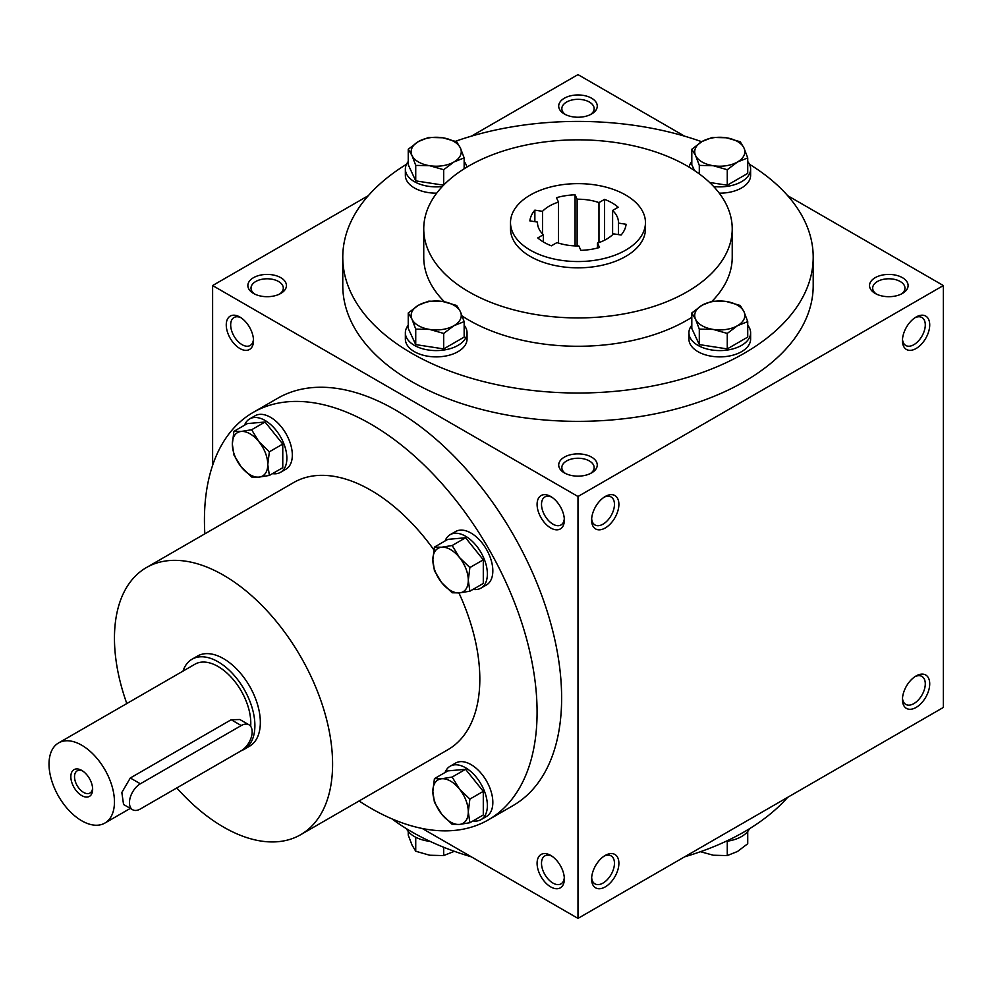 <?xml version="1.0" encoding="UTF-8"?>
<svg xmlns="http://www.w3.org/2000/svg" width="993" height="993" viewBox="0 0 993 993"><rect width="100%" height="100%" fill="white"/><g stroke="black" fill="none" stroke-linecap="round" stroke-linejoin="round"><path stroke-width="1.49" d="M621.109 235.018L613.475 233.839A40.49 23.373 180 0 1 597.476 243.074L599.524 247.48A48.198 27.829 180 0 1 580.893 250.36L578.845 245.954A40.49 23.373 180 0 1 556.999 242.577L551.4 245.805A48.198 27.829 180 0 1 537.772 237.935L543.357 234.708A40.49 23.373 180 0 1 537.498 222.581A40.49 23.373 180 0 1 537.511 222.084L529.877 220.905A48.198 27.829 180 0 1 534.867 210.156L542.501 211.335A40.49 23.373 180 0 1 558.5 202.1L556.452 197.694A48.198 27.829 180 0 1 575.071 194.814L577.119 199.221A40.49 23.373 180 0 1 598.978 202.597L604.563 199.37A48.198 27.829 180 0 1 618.192 207.239L612.607 210.466A40.49 23.373 180 0 1 618.478 222.581A40.49 23.373 180 0 1 618.465 223.09L626.099 224.269A48.198 27.829 180 0 1 621.109 235.018M625.702 195.038A67.474 38.963 180 0 1 645.462 222.581A67.474 38.963 180 0 1 577.988 261.544A67.474 38.963 180 0 1 510.501 222.581A67.474 38.963 180 0 1 552.158 186.597A67.474 38.963 180 0 1 625.702 195.038M787.648 797.342A235.217 135.805 180 0 1 684.611 856.822M471.365 856.822A235.217 135.805 180 0 1 391.887 818.828M749.479 164.279A235.217 135.805 180 0 1 813.205 257.224L813.205 285.55A235.217 135.805 180 0 1 577.988 421.355A235.217 135.805 180 0 1 342.771 285.55L342.771 257.224A235.217 135.805 180 0 1 406.485 164.279M813.205 257.224A235.217 135.805 180 0 1 577.988 393.017A235.217 135.805 180 0 1 342.771 257.224M455.464 141.291A235.217 135.805 180 0 1 701.691 141.714M732.226 228.887A154.238 89.047 180 0 1 577.988 317.934A154.238 89.047 180 0 1 423.738 228.887A154.238 89.047 180 0 1 518.954 146.616A154.238 89.047 180 0 1 687.044 165.918A154.238 89.047 180 0 1 732.226 228.887L732.226 257.224A154.238 89.047 180 0 1 712.105 301.189M691.811 317.313A154.238 89.047 180 0 1 462.217 316.059M444.454 301.798A154.238 89.047 180 0 1 423.738 257.224L423.738 228.887M645.462 222.581L645.462 228.887A67.474 38.963 180 0 1 577.988 267.837A67.474 38.963 180 0 1 510.501 228.887L510.501 222.581M239.884 317.04L239.884 317.04A19.277 11.134 60 0 1 253.513 340.649A19.277 11.134 60 0 1 239.884 348.518A19.277 11.134 60 0 1 226.255 324.91A19.277 11.134 60 0 1 239.884 317.04M550.718 496.5L550.718 496.5A19.277 11.134 60 0 1 564.347 520.109A19.277 11.134 60 0 1 550.718 527.978A19.277 11.134 60 0 1 537.089 504.37A19.277 11.134 60 0 1 550.718 496.5M550.718 886.898A19.277 11.134 -120 0 0 564.347 879.028A19.277 11.134 -120 0 0 550.718 855.42A19.277 11.134 -120 0 0 537.089 863.289A19.277 11.134 -120 0 0 550.718 886.898M488.37 819.846L512.909 805.671A235.217 135.805 -120 0 0 548.968 617.187A235.217 135.805 -120 0 0 395.301 409.91A235.217 135.805 -120 0 0 277.692 398.267L253.153 412.43A235.217 135.805 60 0 1 370.761 424.085A235.217 135.805 60 0 1 524.428 631.362A235.217 135.805 60 0 1 488.37 819.846A235.217 135.805 60 0 1 359.094 800.979M422.273 828.497L577.988 918.388L577.988 496.5L212.614 285.55L212.614 465.345M577.988 918.388L943.35 707.45L943.35 285.55L787.648 195.658M684.611 136.178L577.988 74.612L471.365 136.178M902.451 340.649A19.277 11.134 120 0 0 916.08 348.518A19.277 11.134 120 0 0 929.721 324.91A19.277 11.134 120 0 0 916.08 317.04A19.277 11.134 120 0 0 902.451 340.649M929.721 683.829A19.277 11.134 -60 0 1 916.08 707.45A19.277 11.134 -60 0 1 902.451 699.568A19.277 11.134 -60 0 1 916.08 675.96A19.277 11.134 -60 0 1 929.721 683.829M591.617 520.109A19.277 11.134 120 0 0 605.246 527.978A19.277 11.134 120 0 0 618.887 504.37A19.277 11.134 120 0 0 605.246 496.5A19.277 11.134 120 0 0 591.617 520.109M618.887 863.289A19.277 11.134 -60 0 1 605.246 886.898A19.277 11.134 -60 0 1 591.617 879.028A19.277 11.134 -60 0 1 605.246 855.42A19.277 11.134 -60 0 1 618.887 863.289M577.988 496.5L943.35 285.55M212.614 285.55L368.316 195.658M253.513 293.431A19.277 11.134 0 0 0 280.783 293.431A19.277 11.134 0 0 0 280.783 277.68A19.277 11.134 0 0 0 253.513 277.68A19.277 11.134 0 0 0 253.513 293.431L253.513 293.431M564.347 113.972A19.277 11.134 0 0 0 591.617 113.972A19.277 11.134 0 0 0 591.617 98.22A19.277 11.134 0 0 0 564.347 98.22A19.277 11.134 0 0 0 564.347 113.972L564.347 113.972M564.347 472.879A19.277 11.134 0 0 0 591.617 472.879A19.277 11.134 0 0 0 591.617 457.14A19.277 11.134 0 0 0 564.347 457.14A19.277 11.134 0 0 0 564.347 472.879L564.347 472.879M875.181 293.431A19.277 11.134 0 0 0 902.451 293.431A19.277 11.134 0 0 0 902.451 277.68A19.277 11.134 0 0 0 875.181 277.68A19.277 11.134 0 0 0 875.181 293.431L875.181 293.431M253.463 339.283A16.149 9.322 60 0 1 250.174 345.49A16.149 9.322 60 0 1 234.025 336.168A16.149 9.322 60 0 1 234.025 317.512A16.149 9.322 60 0 1 241.038 317.76M564.297 518.743A16.149 9.322 60 0 1 561.008 524.949A16.149 9.322 60 0 1 544.859 515.628A16.149 9.322 60 0 1 544.859 496.972A16.149 9.322 60 0 1 551.872 497.22M551.872 856.14A16.149 9.322 -120 0 0 544.859 855.892A16.149 9.322 -120 0 0 542.377 868.838A16.149 9.322 -120 0 0 552.927 883.062A16.149 9.322 -120 0 0 561.008 883.869A16.149 9.322 -120 0 0 564.297 877.663M902.5 339.283A16.149 9.322 120 0 0 905.79 345.49A16.149 9.322 120 0 0 921.938 336.168A16.149 9.322 120 0 0 921.938 317.512A16.149 9.322 120 0 0 914.925 317.76M914.925 676.68A16.149 9.322 -60 0 1 921.938 676.444A16.149 9.322 -60 0 1 925.29 683.829A16.149 9.322 -60 0 1 918.24 700.077A16.149 9.322 -60 0 1 905.79 704.409A16.149 9.322 -60 0 1 902.5 698.216M591.667 518.743A16.149 9.322 120 0 0 594.956 524.949A16.149 9.322 120 0 0 611.105 515.628A16.149 9.322 120 0 0 611.105 496.972A16.149 9.322 120 0 0 604.092 497.22M604.092 856.14A16.149 9.322 -60 0 1 611.105 855.892A16.149 9.322 -60 0 1 614.456 863.289A16.149 9.322 -60 0 1 607.406 879.537A16.149 9.322 -60 0 1 594.956 883.869A16.149 9.322 -60 0 1 591.667 877.663M126.819 703.553A154.238 89.047 60 0 1 146.405 567.574L293.643 482.561A154.238 89.047 60 0 1 370.761 490.207A154.238 89.047 60 0 1 433.867 549.861M458.94 592.945A154.238 89.047 60 0 1 447.88 749.715L300.643 834.716A154.238 89.047 60 0 1 176.791 787.945M204.843 533.824A235.217 135.805 60 0 1 253.153 412.43M192.046 659.215L197.495 656.063A52.058 30.051 60 0 1 223.524 658.644A52.058 30.051 60 0 1 257.535 704.509A52.058 30.051 60 0 1 249.553 746.227L244.104 749.38A52.058 30.051 -120 0 0 244.104 689.266A52.058 30.051 -120 0 0 192.046 659.215A52.058 30.051 -120 0 0 183.01 671.107M146.405 567.574A154.238 89.047 60 0 1 223.524 575.208A154.238 89.047 60 0 1 324.289 711.125A154.238 89.047 60 0 1 300.643 834.716M537.511 223.09L537.511 222.084M543.357 241.944L543.357 234.708M597.476 248.039L597.476 243.074M618.465 234.609L618.465 223.09M612.607 234.708L612.607 210.466M558.5 243.074L558.5 202.1M542.501 233.839L542.501 211.335M598.978 242.577L598.978 202.597M577.119 245.954L577.119 199.221M534.867 221.675L534.867 210.156M604.563 240.219L604.563 199.37M590.413 114.605A16.149 9.322 0 0 0 594.137 108.659A16.149 9.322 0 0 0 577.988 99.325A16.149 9.322 0 0 0 561.839 108.659A16.149 9.322 0 0 0 565.551 114.605M590.413 473.524A16.149 9.322 0 0 0 594.137 467.566A16.149 9.322 0 0 0 577.988 458.245A16.149 9.322 0 0 0 561.839 467.566A16.149 9.322 0 0 0 565.551 473.524M901.247 294.065A16.149 9.322 0 0 0 904.971 288.107A16.149 9.322 0 0 0 888.822 278.785A16.149 9.322 0 0 0 872.673 288.107A16.149 9.322 0 0 0 876.385 294.065M279.579 294.065A16.149 9.322 0 0 0 283.303 288.107A16.149 9.322 0 0 0 267.154 278.785A16.149 9.322 0 0 0 251.006 288.107A16.149 9.322 0 0 0 254.717 294.065M575.071 245.904L575.071 194.814M82.704 771.015A12.81 7.398 -120 0 0 77.181 770.841A12.81 7.398 -120 0 0 75.207 781.106A12.81 7.398 -120 0 0 83.586 792.402A12.81 7.398 -120 0 0 89.991 793.035A12.81 7.398 -120 0 0 92.61 788.157M140.361 808.972L241.249 750.733A15.429 8.9 120 0 0 251.328 737.141A15.429 8.9 120 0 0 248.958 724.778A15.429 8.9 120 0 0 241.249 725.548L140.361 783.787A15.429 8.9 120 0 0 130.282 797.379A15.429 8.9 120 0 0 132.652 809.742A15.429 8.9 120 0 0 140.361 808.972M241.411 750.634A52.058 30.051 -120 0 0 244.104 749.38M132.652 809.742L123.554 804.491L121.841 792.488L130.306 777.991L140.361 783.787M248.958 724.778L239.859 719.528L231.195 719.739L130.306 777.991M250.67 726.355A46.274 26.712 -120 0 0 231.878 678.008A46.274 26.712 -120 0 0 194.938 664.218L58.599 742.925A46.274 26.712 -120 0 0 51.512 780.014A46.274 26.712 -120 0 0 81.736 820.789A46.274 26.712 -120 0 0 104.873 823.073A46.274 26.712 -120 0 0 104.873 769.649A46.274 26.712 -120 0 0 58.599 742.925M81.736 795.592A15.429 8.9 -120 0 0 92.647 789.298A15.429 8.9 -120 0 0 81.736 770.407A15.429 8.9 -120 0 0 70.838 776.712A15.429 8.9 -120 0 0 81.736 795.592M434.425 547.106L441.711 547.217L452.15 545.517L459.424 557.458A25.061 14.473 -120 0 0 441.711 547.217A25.061 14.473 -120 0 0 432.849 559.829A25.061 14.473 -120 0 0 441.711 582.668A25.061 14.473 -120 0 0 459.424 592.895A25.061 14.473 -120 0 0 468.286 580.297A25.061 14.473 -120 0 0 459.424 557.458L469.875 567.562L468.286 580.297L469.875 591.195L459.424 592.895L452.15 592.784L441.711 582.668L434.425 570.727L432.849 559.829L434.425 547.106L447.843 539.36L465.568 537.772L452.15 545.517M473.016 589.383A30.845 17.812 -120 0 0 480.984 588.117L486.446 584.964A30.845 17.812 -120 0 0 486.446 549.352A30.845 17.812 -120 0 0 455.588 531.54L450.139 534.693A30.845 17.812 -120 0 0 445.063 540.962M480.984 588.117A30.845 17.812 -120 0 0 480.984 552.493A30.845 17.812 -120 0 0 450.139 534.693M469.875 591.195L483.293 583.45L483.293 559.816L465.568 537.772M483.293 559.816L469.875 567.562M233.914 431.334L241.2 431.459L251.639 429.746L258.912 441.686A25.061 14.473 -120 0 0 241.2 431.459A25.061 14.473 -120 0 0 232.337 444.07A25.061 14.473 -120 0 0 241.2 466.909A25.061 14.473 -120 0 0 258.912 477.136A25.061 14.473 -120 0 0 267.775 464.525A25.061 14.473 -120 0 0 258.912 441.686L269.364 451.803L267.775 464.525L269.364 475.436L258.912 477.136L251.639 477.012L241.2 466.909L233.914 454.968L232.337 444.07L233.914 431.334L247.331 423.589L265.057 422.013L251.639 429.746M272.504 473.611A30.845 17.812 -120 0 0 280.473 472.358L285.934 469.205A30.845 17.812 -120 0 0 285.934 433.581A30.845 17.812 -120 0 0 255.077 415.769L249.628 418.922A30.845 17.812 -120 0 0 244.551 425.19M280.473 472.358A30.845 17.812 -120 0 0 280.473 436.734A30.845 17.812 -120 0 0 249.628 418.922M269.364 475.436L282.769 467.691L282.769 444.057L265.057 422.013M282.769 444.057L269.364 451.803M434.425 778.636L441.711 778.76L452.15 777.047L459.424 788.988A25.061 14.473 -120 0 0 441.711 778.76A25.061 14.473 -120 0 0 432.849 791.359A25.061 14.473 -120 0 0 441.711 814.198A25.061 14.473 -120 0 0 459.424 824.438A25.061 14.473 -120 0 0 468.286 811.827A25.061 14.473 -120 0 0 459.424 788.988L469.875 799.092L468.286 811.827L469.875 822.725L459.424 824.438L452.15 824.314L441.711 814.198L434.425 802.27L432.849 791.359L434.425 778.636L447.843 770.891L465.568 769.302L452.15 777.047M473.016 820.913A30.845 17.812 -120 0 0 480.984 819.647L486.446 816.507A30.845 17.812 -120 0 0 486.446 780.883A30.845 17.812 -120 0 0 455.588 763.071L450.139 766.224A30.845 17.812 -120 0 0 445.063 772.492M480.984 819.647A30.845 17.812 -120 0 0 480.984 784.036A30.845 17.812 -120 0 0 450.139 766.224M469.875 822.725L483.293 814.98L483.293 791.359L465.568 769.302M483.293 791.359L469.875 799.092M700.499 851.709L713.284 855.234L727.261 855.569L737.489 851.485L747.729 843.752L747.729 831.464M749.479 828.721A30.845 17.812 180 0 1 725.846 841.394M727.261 841.208L727.261 855.569M408.247 831.464L408.247 835.101L411.996 844.993L415.732 851.237L429.708 855.234L443.685 855.569L453.925 851.485M415.732 837.26L415.732 851.237M430.13 841.394A30.845 17.812 180 0 1 406.485 828.721M443.685 847.277L443.685 855.569M727.261 333.437L713.284 329.44L699.308 329.105L695.559 319.212A25.061 14.473 0 0 0 713.284 329.44A25.061 14.473 0 0 0 737.489 325.692A25.061 14.473 0 0 0 743.98 311.715A25.061 14.473 0 0 0 726.255 301.487A25.061 14.473 0 0 0 702.051 305.236A25.061 14.473 0 0 0 695.559 319.212L691.811 312.969L702.051 305.236L712.279 301.152L726.255 301.487L740.232 305.472L743.98 311.715L747.729 321.62L737.489 325.692L727.261 333.437L727.261 348.915L747.729 337.099L747.729 321.62M691.811 312.969L691.811 328.46L699.308 344.596L699.308 329.105M699.308 344.596L727.261 348.915M691.811 325.245A30.845 17.812 0 0 0 688.919 332.779L688.919 339.072A30.845 17.812 0 0 0 719.764 356.884A30.845 17.812 0 0 0 750.621 339.072L750.621 332.779A30.845 17.812 0 0 0 747.729 325.245M688.919 332.779A30.845 17.812 0 0 0 719.764 350.591A30.845 17.812 0 0 0 750.621 332.779M443.685 333.437L429.708 329.44L415.732 329.105L411.996 319.212A25.061 14.473 0 0 0 429.708 329.44A25.061 14.473 0 0 0 453.925 325.692A25.061 14.473 0 0 0 460.404 311.715A25.061 14.473 0 0 0 442.692 301.487A25.061 14.473 0 0 0 418.475 305.236A25.061 14.473 0 0 0 411.996 319.212L408.247 312.969L418.475 305.236L428.715 301.152L442.692 301.487L456.668 305.472L460.404 311.715L464.153 321.62L453.925 325.692L443.685 333.437L443.685 348.915L464.153 337.099L464.153 321.62M408.247 312.969L408.247 328.46L415.732 344.596L415.732 329.105M415.732 344.596L443.685 348.915M408.247 325.245A30.845 17.812 0 0 0 405.355 332.779L405.355 339.072A30.845 17.812 0 0 0 436.2 356.884A30.845 17.812 0 0 0 467.045 339.072L467.045 332.779A30.845 17.812 0 0 0 464.153 325.245M405.355 332.779A30.845 17.812 0 0 0 436.2 350.591A30.845 17.812 0 0 0 467.045 332.779M443.685 169.716L429.708 165.719L415.732 165.397L411.996 155.491A25.061 14.473 0 0 0 429.708 165.719A25.061 14.473 0 0 0 453.925 161.983A25.061 14.473 0 0 0 460.404 148.007A25.061 14.473 0 0 0 442.692 137.766A25.061 14.473 0 0 0 418.475 141.515A25.061 14.473 0 0 0 411.996 155.491L408.247 149.248L418.475 141.515L428.715 137.431L442.692 137.766L456.668 141.763L460.404 148.007L464.153 157.899L453.925 161.983L443.685 169.716L443.685 185.083M408.247 149.248L408.247 164.739L415.732 180.875L415.732 165.397M415.732 180.875L443.586 185.182M408.247 161.536A30.845 17.812 0 0 0 405.355 169.058L405.355 175.364A30.845 17.812 0 0 0 436.697 193.163M405.355 169.058A30.845 17.812 0 0 0 442.319 186.523M466.859 167.122A30.845 17.812 0 0 0 464.153 161.536M464.153 168.798L464.153 157.899M727.261 169.716L713.284 165.719L699.308 165.397L695.559 155.491A25.061 14.473 0 0 0 713.284 165.719A25.061 14.473 0 0 0 737.489 161.983A25.061 14.473 0 0 0 743.98 148.007A25.061 14.473 0 0 0 726.255 137.766A25.061 14.473 0 0 0 702.051 141.515A25.061 14.473 0 0 0 695.559 155.491L691.811 149.248L702.051 141.515L712.279 137.431L726.255 137.766L740.232 141.763L743.98 148.007L747.729 157.899L737.489 161.983L727.261 169.716L727.261 185.207L747.729 173.39L747.729 157.899M699.308 173.899L699.308 165.397M709.623 182.476L727.261 185.207M719.28 193.163A30.845 17.812 0 0 0 750.621 175.364L750.621 169.058A30.845 17.812 0 0 0 747.729 161.536M691.811 161.536A30.845 17.812 0 0 0 689.105 167.122M713.657 186.523A30.845 17.812 0 0 0 750.621 169.058M691.811 149.248L691.811 164.739L694.504 170.535M231.195 719.739L241.249 725.548M104.873 823.073L130.306 808.389"/></g></svg>
